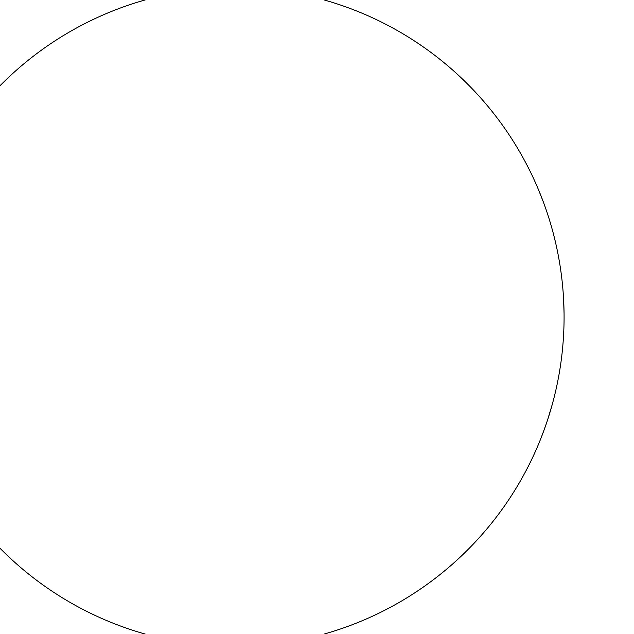 <?xml version="1.0" encoding="UTF-8"?>
<svg xmlns="http://www.w3.org/2000/svg" width="634" height="634" viewBox="0 0 634 634"><rect width="100%" height="100%" fill="white"/><g stroke="black" fill="none" stroke-linecap="round" stroke-linejoin="round"><path stroke-width="0.95" d="M563.467 296.997L563.491 297.401M564.078 317L564.078 317A329.434 329.434 0 0 0 69.922 31.7A329.434 329.434 0 0 0 69.922 602.3A329.434 329.434 0 0 0 564.078 317L564.062 314.02M564.078 317.119L564.078 317.563M562.524 285.07L562.485 284.642M562.723 287.147L563.04 290.887M563.071 291.307L563.23 293.415M563.309 294.485L563.547 298.257M563.586 298.986L564.062 313.648M563.998 309.868L564.014 310.715M564.022 310.969L564.046 312.562M562.532 285.126L562.794 287.955M562.897 289.104L562.992 290.269M562.588 285.68L562.651 286.394M563.166 292.512L563.127 292.036M563.309 294.461L563.586 299.01M562.826 288.327L562.913 289.318M553.379 233.732L553.854 235.571M554.156 236.751L555.82 243.718M555.986 244.447L557.04 249.273M557.246 250.248L557.817 253.085M558.372 255.946L559.513 262.349A329.434 329.434 0 0 0 558.316 255.668M536.998 186.198L537.648 187.719M538.496 189.717L543.37 202.056M543.726 202.999L545.216 207.128M543.267 201.763L544.574 205.337M545.288 207.326L546.579 211.059M547.071 212.509L548.077 215.576M552.277 404.373L547.586 419.922M549.298 414.565L547.681 419.629M547.95 418.82L546.984 421.729M546.579 422.941L542.902 433.204M540.897 438.379L539.272 442.413M544.566 428.687L540.794 438.657M553.712 398.976L552.444 403.755M549.512 413.867L547.562 420.009M544.971 427.562L544.764 428.132M542.736 433.648L541.111 437.84M563.467 296.95L563.88 305.485L563.467 296.95M563.087 291.497L563.388 295.69M563.246 293.566L563.357 295.254M563.666 300.524L563.761 302.6M563.436 296.45L563.848 304.613M564.046 312.467L564.022 311.009M551.952 405.562L551.564 406.925M550.764 409.707L550.312 411.244M547.245 420.944L545.755 425.343M562.849 288.541L562.897 289.175M563.689 301.039L563.792 303.266M562.968 289.952L563.111 291.751"/></g></svg>

